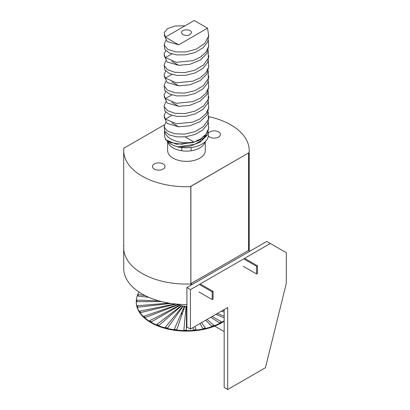<?xml version="1.0" encoding="UTF-8"?>
<svg xmlns="http://www.w3.org/2000/svg" width="410" height="410" viewBox="0 0 410 410"><rect width="100%" height="100%" fill="white"/><g stroke="black" fill="none" stroke-linecap="round" stroke-linejoin="round"><path stroke-width="0.61" d="M227.719 389.5L227.719 307.526L190.45 329.045L190.45 289.598L270.313 243.489L286.288 252.709L286.288 283.448L265.434 367.729L227.719 389.5L224.173 387.45L224.173 309.576M190.45 329.045L186.904 326.995L186.904 287.548L266.766 241.439L270.313 243.489M190.45 289.598L186.904 287.548M224.173 331.608L214.671 326.119M173.148 147.938A18.824 10.87 0 0 0 192.357 150.572A18.824 10.87 0 0 0 205.077 141.855A18.824 10.87 0 0 1 192.357 150.572A18.824 10.87 0 0 1 173.148 147.938A18.824 10.87 0 0 1 167.839 141.855A18.824 10.87 0 0 0 173.148 147.938M173.148 158.183A18.824 10.87 0 0 0 193.663 160.541A18.824 10.87 0 0 0 205.282 150.501L205.282 141.66L205.282 150.501A18.824 10.87 0 0 1 193.663 160.541A18.824 10.87 0 0 1 173.148 158.183A18.824 10.87 0 0 1 167.634 150.501A18.824 10.87 0 0 0 173.148 158.183M249.054 250.679L248.573 250.351L249.054 250.372L249.054 153.027A62.745 36.229 0 0 0 249.203 150.501A62.745 36.229 0 0 0 208.885 116.665A62.745 36.229 0 0 1 249.203 150.501A62.745 36.229 0 0 1 249.054 153.027L248.475 153.002L190.793 186.304L190.834 186.637A62.745 36.229 0 0 1 123.712 150.501A62.745 36.229 0 0 0 190.834 186.637L190.834 283.981L190.793 186.304L190.896 283.705L192.228 284.473M123.866 147.974A62.745 36.229 0 0 0 123.712 150.501A62.745 36.229 0 0 1 123.866 147.974L124.445 147.995L123.866 147.974M124.343 147.938L164.138 124.963L124.343 147.938M208.382 135.864A6.273 3.623 0 0 0 209.751 137.053A6.273 3.623 0 0 0 216.588 137.837A6.273 3.623 0 0 0 220.462 134.49A6.273 3.623 0 0 0 215.45 130.944A6.273 3.623 0 0 0 208.418 133.065M154.293 169.074A6.273 3.623 0 0 0 161.13 169.858A6.273 3.623 0 0 0 165.004 166.511A6.273 3.623 0 0 0 158.726 162.888A6.273 3.623 0 0 0 152.453 166.511A6.273 3.623 0 0 0 154.293 169.074M248.573 250.351L249.054 250.372A62.745 36.229 0 0 0 249.203 247.84L249.203 150.501L249.203 247.84A62.745 36.229 0 0 1 249.054 250.372L249.054 153.027L248.475 153.002L190.896 186.36L190.896 283.705L248.573 250.402L248.573 153.063L248.573 250.402L249.905 251.171M190.834 283.669L248.573 250.402M123.866 245.313A62.745 36.229 0 0 0 123.712 247.84A62.745 36.229 0 0 0 190.834 283.981L190.834 285.278M212.19 299.587L213.082 299.074L213.082 291.387L212.19 291.899L212.19 299.587L198.881 291.899M200.213 283.961L213.082 291.387M199.327 284.473L212.19 291.899M256.563 273.972L257.449 273.46L257.449 265.772L256.563 266.285L256.563 273.972L243.248 266.285M244.58 258.346L257.449 265.772M243.694 258.859L256.563 266.285M177.586 304.199L177.586 304.199A12.551 7.247 0 0 0 186.904 306.316M139.067 292.079A50.199 28.982 0 0 0 136.263 301.637A50.199 28.982 0 0 1 139.067 292.079A50.199 28.982 0 0 0 136.263 301.637A50.199 28.982 0 0 0 150.962 322.127A50.199 28.982 0 0 0 224.173 320.763A50.199 28.982 0 0 1 150.962 322.127A50.199 28.982 0 0 0 224.173 320.763M136.263 301.637A50.199 28.982 0 0 0 150.962 322.127A50.199 28.982 0 0 1 136.263 301.637L136.263 302.149A50.199 28.982 0 0 0 150.962 322.639A50.199 28.982 0 0 1 136.263 302.149A50.199 28.982 0 0 0 150.962 322.639A50.199 28.982 0 0 0 224.173 321.276A50.199 28.982 0 0 1 150.962 322.639A50.199 28.982 0 0 0 224.173 321.276M219.627 322.906A49.569 28.618 0 0 0 221.508 321.87L212.19 316.494L221.508 321.87A49.569 28.618 0 0 1 219.627 322.906L210.842 317.273L219.627 322.906M180.087 305.317L151.408 321.87A49.569 28.618 0 0 1 149.619 320.784L179.667 305.168M181.671 305.773L158.921 325.432A49.569 28.618 0 0 1 156.799 324.566L181.246 305.665M148.799 297.311L137.842 296.051A49.569 28.618 0 0 1 138.416 294.59L145.084 295.569M161.755 301.637L136.889 301.637A49.569 28.618 0 0 1 136.955 300.14L158.593 300.791M183.27 306.08L167.49 328.077A49.569 28.618 0 0 1 165.117 327.467L182.845 306.014M176.249 304.077L140.661 312.589A49.569 28.618 0 0 1 139.733 311.19L175.085 303.964M170.873 303.426L137.842 307.218A49.569 28.618 0 0 1 137.401 305.742L168.869 303.108M178.534 304.691L145.242 317.535A49.569 28.618 0 0 1 143.859 316.269L178.135 304.497M201.535 322.649L205.43 328.077A49.569 28.618 0 0 1 203.006 328.615L199.916 323.582M186.458 306.321L186.458 330.255A49.569 28.618 0 0 1 183.864 330.214L186.032 306.316M184.864 306.26L176.787 329.707A49.569 28.618 0 0 1 174.255 329.373L184.438 306.224M207.076 319.446L213.999 325.432A49.569 28.618 0 0 1 211.801 326.232L205.656 320.266M224.173 312.02L221.303 311.231M224.173 310.657L222.85 310.339M224.173 317.893L215.921 314.342M224.173 316.187L217.31 313.537M194.996 326.421L196.129 329.707A49.569 28.618 0 0 1 193.571 329.958L192.977 327.59M165.737 112.073L164.005 115.579L165.384 119.12L176.428 123.779L192.915 122.134L200.387 118.654L205.902 113.744L208.675 107.922L208.326 101.829M165.737 91.584L164.005 95.084L165.384 98.625L176.428 103.284L192.915 101.639L200.387 98.159L205.902 93.249L208.675 87.427L208.326 81.339M164.236 106.954L164.846 110.997L169.248 114.416L176.664 116.379L185.797 116.296L195.042 113.944L202.791 109.485L207.67 103.474L208.833 96.709M164.236 117.198L167.147 123.482L178.693 126.803L189.809 125.819L200.095 121.662L207.004 114.954L208.833 106.954M164.236 96.704L167.147 102.992L178.693 106.313L189.809 105.329L200.095 101.167L207.004 94.464L208.833 86.459M164.497 130.882L164.497 135.131A21.961 12.679 0 0 0 165.773 139.39L165.384 139.615L176.428 144.269L192.915 142.629L200.387 139.149L205.902 134.239L208.675 128.412L208.326 122.323M165.773 139.39C166.68 140.563 168.402 141.65 170.929 142.649L181.635 144.217L193.833 141.952L185.053 136.878M164.236 127.443L164.846 131.487L169.248 134.91L176.664 136.873L185.797 136.791L195.042 134.434L202.791 129.98L207.67 123.963L208.833 117.204M165.737 101.829L164.061 106.267L167.26 110.495L174.645 113.252L184.597 113.611L194.96 111.156L203.468 106.087L208.27 99.174L208.326 91.584M165.737 71.089L164.005 74.594L165.384 78.136L176.428 82.789L192.915 81.149L200.387 77.669L205.902 72.76L208.675 66.932L208.326 60.844M164.236 86.459L164.846 90.502L169.248 93.926L176.664 95.889L185.797 95.807L195.042 93.449L202.791 88.996L207.67 82.979L208.833 76.214M167.111 141.132A21.961 12.679 0 0 0 170.929 144.095A21.961 12.679 0 0 0 177.802 146.785L178.693 147.298L189.809 146.314L200.095 142.157L207.004 135.449L208.833 127.443M177.802 146.785L194.612 144.34L201.792 140.363L206.64 135.003L203.427 136.863M195.114 141.66L198.056 139.964M166.275 140.128L170.929 142.854M164.236 76.214L167.147 82.497L178.693 85.818L189.809 84.834L200.095 80.678L207.004 73.969L208.833 65.964M165.737 122.323L164.061 126.762L167.26 130.985L174.645 133.747L184.597 134.106L194.96 131.651L203.468 126.577L208.27 119.664L208.326 112.073M180.651 147.359A21.961 12.679 0 0 0 208.418 135.131L208.418 132.261M164.569 131.021A21.961 12.679 0 0 0 170.929 138.975A21.961 12.679 0 0 0 193.833 141.952M165.742 81.339L164.061 85.772L167.26 90L174.645 92.762L184.597 93.121L194.96 90.666L203.468 85.593L208.27 78.679L208.326 71.089M165.737 50.599L164.005 54.099L165.384 57.641L176.428 62.299L192.915 60.654L200.387 57.174L205.902 52.265L208.675 46.443L208.326 40.349M164.236 65.969L164.846 70.007L169.248 73.431L176.664 75.394L185.797 75.312L195.042 72.96L202.791 68.501L207.67 62.484L208.833 55.724M196.257 141.353A21.961 12.679 0 0 0 206.64 135.003M164.236 55.719L167.147 62.002L178.693 65.323L189.809 64.339L200.095 60.183L207.004 53.474L208.833 45.474M182.911 34.717C187.314 36.188 190.168 35.506 191.48 32.667C191.721 28.946 181.194 28.946 181.44 32.667L182.911 34.717M165.742 60.844L164.061 65.282L167.26 69.51L174.639 72.268L184.597 72.626L194.96 70.171L203.468 65.103L208.27 58.184L208.326 50.599M185.053 25.794L175.147 26.014L167.644 28.618L164.138 32.728L165.384 37.146L194.222 20.5L207.532 28.182L190.291 38.14L178.693 44.834L165.384 37.146M164.236 45.474L164.846 49.518L169.248 52.941L176.664 54.904L185.797 54.822L195.042 52.465L202.786 48.011L207.67 41.994L208.833 35.229M203.432 25.815L194.222 20.5M164.236 35.224L167.147 41.512L178.693 44.834M165.742 40.349L164.087 44.936L167.628 49.251L175.531 51.926L185.971 51.978L196.523 49.021L204.739 43.373L208.721 35.977L207.532 28.182M123.712 247.84L123.712 150.501L123.712 247.84A62.745 36.229 0 0 0 190.834 283.981A62.745 36.229 0 0 1 123.712 247.84L123.712 268.335A62.745 36.229 0 0 0 186.904 304.558M249.054 250.372A62.745 36.229 0 0 0 249.203 247.84L249.203 250.766M165.384 119.12L171.836 115.394M165.384 98.625L171.836 94.905M178.693 126.803L171.744 122.79M178.693 106.313L171.744 102.3M165.384 78.136L171.836 74.41M178.693 85.818L171.744 81.805M165.384 57.641L171.836 53.915M178.693 65.323L171.744 61.31M167.634 150.501L167.634 141.66L167.634 150.501M191.162 283.858L191.162 283.551M191.162 150.777L191.162 147.513M181.753 314.444L181.753 312.845M181.753 150.777L181.753 147.513"/></g></svg>
